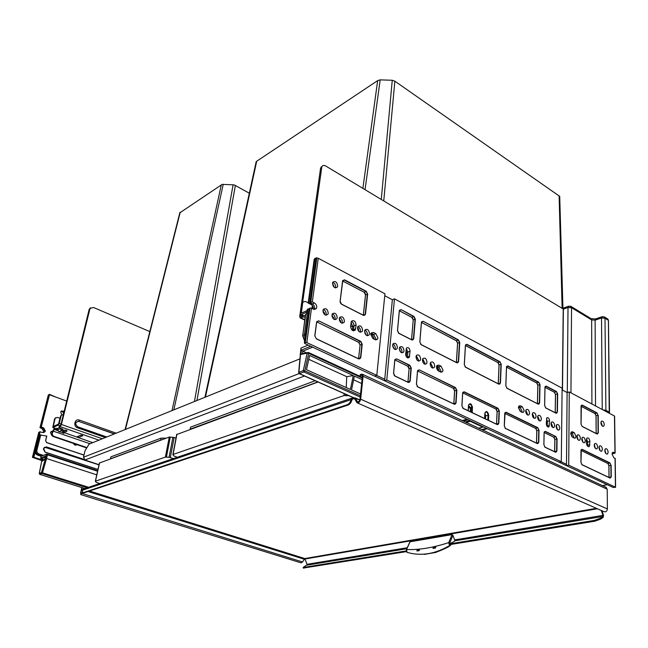 <?xml version="1.0" encoding="UTF-8"?>
<svg xmlns="http://www.w3.org/2000/svg" width="648" height="648" viewBox="0 0 648 648"><rect width="100%" height="100%" fill="white"/><g stroke="black" fill="none" stroke-linecap="round" stroke-linejoin="round"><path stroke-width="0.97" d="M305.143 316.937L302.835 317.123L303.029 315.714L300.858 316.483L300.907 314.612M303.029 315.714L305.338 315.527M302.835 317.123L300.065 317.836L299.741 316.329L320.541 168.375L322.234 166.115M302.648 302.179L321.862 166.633L320.922 167.208M563.379 309.08L325.75 166.018C324.032 165.094 322.736 165.297 321.862 166.633M86.727 447.971L52.796 436.379L51.775 434.492L54.092 429.373L57.737 429.737M52.277 434.273L53.298 436.153L86.954 447.598M51.775 434.492L52.561 431.317L54.359 428.312L56.959 428.36L56.692 429.422M57.996 428.676L56.959 428.36M62.159 428.879L61.333 429.251M59.268 426.303L60.896 424.715L89.1 309.647L90.574 307.808M59.454 426.003L59.195 427.064L60.11 426.651L61.414 424.481L90.032 308.383L89.521 308.699M59.195 427.064L59.883 427.988L62.71 429.098L63.042 429.422L62.2 429.81M64.994 432.022L67.06 431.114C67.044 430.434 66.161 430.126 64.419 430.199L67.06 431.114M63.634 430.555L64.419 430.199M79.121 437.432L82.636 435.634L80.611 435.262L77.12 436.744L79.121 437.432L77.12 436.744M149.818 331.59L93.587 307.517L90.032 308.383M84.281 459.578L84.993 459.991L83.495 457.213L84.953 450.878L89.06 444.147L299.749 358.927M358.32 330.788L358.53 328.836M357.769 329.727L357.955 328.058M110.508 458.646L110.905 456.84L161.036 438.161L160.655 440.089L110.484 458.792M194.449 401.517L233.094 184.81L234.325 184.964L249.318 193.209M179.731 212.892L222.151 184.38L233.094 184.81M173.405 458.582L169.071 457.245L165.386 457.091L95.475 481.172L96.058 482.25L99.687 483.554M170.335 457.504L174.166 437.449L176.005 438.121M174.166 437.449L169.266 437.052L99.387 463.061M125.064 429.584L150.782 327.767M173.842 409.852L223.228 184.34M160.631 440.243L161.077 440.081M166.261 438.161L161.036 438.161M190.164 429.316L190.553 427.162L315.171 380.732M381.275 199.454L392.259 80.271L394.867 81.186L559.718 196.376L562.95 308.829M255.976 162.543L256.697 161.239L377.663 80.611L380.19 79.866L392.259 80.271M348.94 395.709L343.975 395.58L173.089 454.442L173.462 455.738L177.277 457.277M318.046 382.012L176.677 434.549M365.043 189.678L380.19 79.866M464.454 420.641L463.547 420.212M63.399 414.518L61.455 415.206L60.572 416.219L61.9 414.785M60.062 418.284L57.615 417.417L55.42 418.033L54.545 419.037L52.78 427.494L58.223 425.145L59.26 423.411L61.09 415.976M60.402 428.19L61.268 430.523L61.528 429.462L64.079 430.782L64.727 432.775L63.148 433.293L62.354 432.491L58.701 431.665L57.721 429.802L58.109 428.215L59.284 427.68M54.545 419.037L55.866 417.62M55.056 418.794L53.241 426.441L58.482 424.075L60.572 416.219M61.528 429.462L61.414 428.587M61.268 430.523L63.82 431.843L63.885 433.002M92.713 442.665L64.727 432.775M63.245 433.277L64.346 432.937M436.46 367.311L437.684 367.91L439.393 371.426M572.103 436.922L570.783 433.998M392.607 345.214L394.008 348.835L392.615 345.165M399.265 348.543L400.61 352.075L399.273 348.494M415.984 356.902L417.199 360.215L415.984 356.862M422.407 360.126L423.573 363.342L422.407 360.077M430.175 364.014L431.276 367.116L430.175 363.965M405.972 350.552L406.596 352.966L406.28 356.7L406.644 352.463L407.924 351.986L407.341 357.745L407.924 351.986L406.231 348.527L407.924 351.986L410.079 351.2L409.22 357.453C407.309 358.409 406.118 357.348 405.648 354.27L406.499 348.033C408.41 347.069 409.601 348.122 410.079 351.2M436.687 368.607L437.918 370.583M308.221 302.802L305.467 301.433L302.997 302.017L302.656 303.005L301.66 303.466L300.291 313.235L300.551 314.434L301.352 314.499L306.966 311.947M301.66 303.466L303.288 301.66M312.66 308.788L313.219 307.192M311.842 308.383L312.466 305.694M302.656 303.005L301.352 313.081L307.16 310.53M601.87 510.737L603.49 515.063L603.264 517.298L600.664 519.105L594.799 521.211L450.676 544.482L450.328 543.429L454.531 541.291M81.024 494.667L301.02 562.845L302.551 561.986L304.819 558.56L307.152 564.683L303.134 567.478L406.199 550.922M601.231 510.454L603.158 515.889L600.348 518.279L600.664 519.105M359.996 375.881L360.118 374.884L361.276 374.147L361.171 375.111L362.305 375.638M359.826 376.213L361.171 375.111L362.03 375.224L362.386 376.537L359.948 399.452C359.438 401.387 358.603 402.165 357.453 401.784L357.858 401.963M352.35 399.03L351.718 398.237L351.167 399.589L351.961 399.946L352.374 398.998L354.667 398.779L356.935 402.708C358.66 403.283 359.899 402.108 360.669 399.209L363.107 376.277L362.564 374.317L361.276 374.147M357.534 402.975L603.815 511.596C605.742 512.285 606.941 511.41 607.403 508.972L607.208 489.216L605.742 487.142M351.718 398.237L355.193 397.856L357.453 401.784M82.134 487.661L80.976 492.707L81.097 493.889L82.523 492.245M81.826 487.563L80.627 492.82L80.814 494.602L82.742 492.512M351.961 399.946C351.2 402.554 349.896 404.255 348.057 405.041L84.086 492.812L82.774 492.537L82.337 490.277L82.847 489.248L84.532 488.681M354.926 399.136L353.832 398.658L353.938 397.67M82.337 490.277L351.167 399.589C350.398 402.206 349.102 403.906 347.263 404.692L83.414 492.601M84.086 492.812L83.13 492.65M303.337 568.053L406.418 551.626M419.288 549.342L416.923 550.978L417.077 549.69L419.442 549.318L419.215 550.654L416.923 550.978M450.433 543.745L594.491 520.385L600.348 518.279M454.564 541.274L454.742 540.278L452.944 535.37L449.712 543.024L450.141 544.83L450.765 544.466M409.309 552.938L407.09 552.363L406.563 549.52L410.062 541.801L452.069 534.616L448.683 542.627L449.558 545.551L450.538 545.422L450.571 544.757M452.069 534.616L452.944 535.37M424.278 554.405L436.234 552.355M435.569 547.989L433.002 548.443L433.212 547.09L435.707 546.677L435.569 547.989M433.002 548.443L435.521 546.936M315.973 258.05L309.93 302.316L312.344 303.953C313.964 304.957 314.726 306.439 314.636 308.408L314.28 309.485L314.636 308.408C314.726 306.439 313.964 304.957 312.344 303.953L311.105 304.528L308.189 303.078L314.167 259.508L314.815 258.495L308.74 302.819L312.344 303.953L314.426 302.989L312.344 301.952L310.117 302.179L316.175 257.799L318.257 258.269L312.344 301.952M313.365 309.137L313.389 308.975C313.478 307.006 312.717 305.524 311.105 304.528M440.875 370.923L440.591 372.017L438.518 370.996L436.469 366.938L436.995 365.456L438.931 365.124L441.005 366.161L443.038 370.194L442.503 371.693L440.6 372.025L440.875 370.923L438.842 366.898L440.875 370.923M436.485 366.809L437.546 367.335L439.563 371.507M573.828 436.768L573.666 437.797L573.828 436.768L572.054 433.18L573.828 436.768M574.25 432.653L576.023 436.25L575.44 437.951L574.217 438.064L572.557 437.246L570.767 433.634L571.35 431.941L572.589 431.827L574.25 432.653L572.054 433.18L570.929 432.621L572.054 433.18L570.775 433.496L572.516 437.222M521.972 411.091L521.762 412.144L521.972 411.091L520.093 407.325L521.972 411.091M518.416 407.511L520.652 411.585M375.824 338.71L375.492 339.819L375.824 338.71L373.661 334.457L375.824 338.71M370.705 334.133L372.389 334.967L374.528 339.366M360.199 397.07L304.001 371.984L304.803 370.85L303.28 370.599L298.874 372.308L301.142 347.992L308.148 345.076M306.464 369.708L309.639 355.485L353.273 375.548L350.414 389.424L306.464 369.708M362.062 379.59L354.383 376.059L351.532 389.926L360.531 393.968M308.78 359.324L346.769 376.682L353.273 375.548M353.606 379.809L361.649 383.478M346.202 387.536L346.769 376.682M362.305 377.355L308.586 352.561L307.419 352.666L308.27 352.488L308.715 353.363L304.803 370.85L360.345 395.693M310.684 346.259L301.506 350.066L302.891 351.151L302.543 353.703L301.409 353.946L307.419 352.666L307.192 353.12L308.715 353.363L362.232 378.043M353.233 397.491L299.587 373.694L298.874 372.308L299.19 373.645L304.001 371.984L303.28 370.599L307.192 353.12L300.899 354.456L301.409 353.946M300.113 354.302L300.332 353.897M612.441 452.604L613.688 452.336L614.968 452.976L614.466 416.016L569.268 391.943L568.709 465.191L615.592 487.264L613.211 487.482L566.482 465.669L567.113 392.542L562.091 389.877M561.298 461.716L562.108 388.136L394.47 298.858L386.775 380.02L561.298 461.716L559.07 462.202L384.604 380.765L392.364 299.757L384.75 295.707M315.949 258.252L314.815 258.495M309.015 309.023L307.881 309.064L304.398 334.449L305.022 338.232M305.694 314.134L302.802 335.138L305.508 314.272L306.731 313.664L307.33 309.323L307.881 309.064M406.013 350.05L406.644 352.463M322.947 310.424L324.899 314.815M331.954 314.912L333.833 319.221M339.236 318.541L341.051 322.777M357.502 327.645L359.17 331.703M364.516 331.144L366.128 335.129M351.022 322.429L352.755 326.454L352.318 330.326M334.384 287.445L332.473 283.387M326.171 314.126L325.823 315.203L326.171 314.126C326.187 311.761 325.223 310.214 323.271 309.477C325.223 310.214 326.187 311.761 326.171 314.126M614.968 452.976L614.02 453.543L612.174 453.146L612.935 453.665L612.044 453.973M332.278 313.948C334.174 314.701 335.121 316.232 335.105 318.549L334.757 319.634L335.105 318.549C335.121 316.232 334.174 314.701 332.278 313.948M339.56 317.561C341.415 318.322 342.338 319.845 342.33 322.121L341.982 323.214L342.33 322.121C342.338 319.845 341.415 318.322 339.56 317.561M357.826 326.624C359.583 327.41 360.458 328.901 360.45 331.096L360.11 332.197L360.45 331.096C360.458 328.901 359.583 327.41 357.826 326.624M364.84 330.107C366.557 330.901 367.416 332.375 367.408 334.546L367.076 335.648L367.408 334.546C367.416 332.375 366.557 330.901 364.84 330.107M525.844 410.233L527.367 413.764L527.18 414.769L527.367 413.764L525.844 410.233M532.413 413.513L533.895 416.996L533.725 417.992L533.895 416.996L532.413 413.513M537.735 416.162L539.193 419.612L539.023 420.609L539.193 419.612L537.735 416.162M551.116 422.844L552.493 426.206L552.339 427.17L552.493 426.206L551.116 422.844M556.268 425.412L557.474 429.697L556.268 425.412M604.851 449.68L605.872 453.527L604.851 449.68M599.068 446.788L600.105 450.692L599.068 446.788M594.297 444.406L595.35 448.351L594.297 444.406M581.896 438.21L583.006 442.276L581.896 438.21M576.971 435.748L578.097 439.862L576.971 435.748M430.466 362.726L432.564 366.817L432.281 367.91L432.564 366.817L430.466 362.726M422.699 358.871L424.861 362.993L424.57 364.095L424.861 362.993L422.699 358.871M416.283 355.671L418.478 359.834L418.187 360.944L418.478 359.834L416.283 355.671M399.581 347.369C401.12 348.195 401.89 349.612 401.898 351.621L401.582 352.731L401.898 351.621C401.89 349.612 401.12 348.195 399.581 347.369M392.923 344.064C394.502 344.882 395.288 346.307 395.288 348.349L394.972 349.458L395.288 348.349C395.288 346.307 394.502 344.882 392.923 344.064M351.346 321.424C353.136 322.202 354.027 323.7 354.019 325.928L353.249 330.804L354.019 325.928C354.027 323.7 353.136 322.202 351.346 321.424M370.85 333.526L373.661 334.457L371.012 333.177M518.611 406.588L520.093 407.325L518.611 406.588M546.426 418.697L547.366 421.322L547.236 426.473L547.366 421.322L546.426 418.697M586.513 438.874L587.712 442.001L587.598 446.189L587.712 442.001L586.513 438.874M436.768 365.861L438.842 366.898L436.768 365.861L438.931 365.124M602.105 425.104L600.971 422.091L602.105 425.104M335.615 286.951C335.615 284.65 334.66 283.119 332.756 282.366C334.66 283.119 335.615 284.65 335.615 286.951L335.34 287.874L335.615 286.951M308.189 303.078L308.74 302.819M312.595 347.158L302.891 351.151L306.569 352.844M468.188 410.719L468.48 405.478L470.545 407.681L470.432 411.78M470.359 407.349L470.416 407.827M301.142 347.992L300.875 348.713M468.585 405.769L470.254 407.584M66.695 401.055L49.475 394.778L41.27 427.089L43.683 427.915L45.344 430.969L44.931 431.811L42.525 432.508L39.787 431.835L35.065 450.409L39.836 431.803M44.744 431.244L43.829 432.548L44.744 431.244L43.084 428.19L44.744 431.244M96.763 474.846L46.535 458.509L42.501 472.7L41.999 473.502L39.674 474.255M97.678 470.732L46.778 454.037L42.63 455.657L42.476 455.074L41.189 456.257L40.735 458.16M83.973 455.139L46.705 442.657L45.652 440.656L46.802 436.08L39.293 434.873L40.103 431.681M98.982 464.875L44.639 447.217M49.337 394.413L40.954 427.243L49.337 394.276L55.542 396.989M52.626 431.082L50.9 431.868L50.487 432.726L51.97 435.707M73.451 443.394C74.334 445.184 75.549 445.597 77.08 444.633M61.819 414.85L60.742 412.112L61.131 411.294L64.233 411.107M40.954 427.243L43.084 428.19L43.683 427.915M52.529 431.43L51.386 431.422L52.529 431.43M76.148 445.127L76.764 444.528L76.148 445.127M61.56 410.889L64.047 411.853L61.56 410.889M45.077 458.873L45.814 455.892L40.759 457.99L41.099 458.857M41.156 456.249L37.706 455.123L38.467 454.799L41.958 455.941M41.553 461.643L45.004 459.149M39.301 473.639L41.683 461.182L39.261 473.437L39.722 474.328M88.671 487.28L41.472 472.538L39.325 473.38L39.844 474.336L84.985 488.527M46.778 454.037L47.45 454.823L46.535 458.509L45.498 458.387L41.472 472.538L41.999 473.502L87.237 487.766M45.814 455.892L45.652 456.565M49.475 394.778L49.353 394.373M602.956 409.884L605.896 410.281L605.694 411.342M570.596 306.212L571.536 307.695L568.013 307.484L569.033 306.075M596.103 318.735L595.115 320.136L601.514 317.99L602.478 316.58M604.041 316.726L605.005 318.209L608.391 320.29L607.524 318.848M309.039 308.837L309.955 308.116L311.494 308.213L313.591 309.25L316.337 308.586L316.718 307.46C316.807 305.483 316.046 304.001 314.426 302.989M377.954 337.875L377.484 339.204L375.168 339.682L372.867 338.548L370.688 334.263L371.142 332.967L373.499 332.473L375.783 333.615L377.954 337.875M311.494 308.213L306.836 342.598L305.281 342.492L304.382 342.922L304.73 343.481L374.641 376.115L376.804 375.354L384.936 293.787L318.257 258.269M306.836 342.598L376.804 375.354M331.938 315.017L332.343 313.843C334.919 312.32 336.539 313.583 337.203 317.633L336.79 318.832C334.214 320.339 332.594 319.067 331.938 315.017M339.22 318.638L339.633 317.439C342.185 315.957 343.78 317.212 344.436 321.23L344.015 322.445C341.464 323.919 339.868 322.647 339.22 318.638M357.494 327.71L357.931 326.454C360.401 325.069 361.94 326.325 362.572 330.229L362.127 331.517C359.656 332.886 358.117 331.614 357.494 327.71M364.516 331.201L364.962 329.913C367.392 328.568 368.923 329.824 369.538 333.696L369.077 334.992C366.647 336.328 365.124 335.065 364.516 331.201M350.584 326.276L351.443 321.262C353.938 319.845 355.501 321.108 356.133 325.045L355.274 330.083C352.771 331.493 351.208 330.221 350.584 326.276M322.931 310.546L323.32 309.404C325.936 307.824 327.588 309.088 328.269 313.195L327.864 314.361C325.247 315.916 323.603 314.644 322.931 310.546M337.689 285.979C337.001 281.961 335.389 280.697 332.845 282.196L332.489 283.273C333.169 287.299 334.781 288.562 337.316 287.08L337.689 285.979M316.175 257.799L316.896 258.131M613.688 452.336L612.619 452.409L612.044 454.135L613.753 457.61L615.049 458.582M598.971 447.647L599.554 445.929C601.036 445.492 601.984 446.634 602.405 449.348L601.822 451.073C600.34 451.494 599.392 450.352 598.971 447.647M594.192 445.265L594.775 443.556C596.273 443.111 597.229 444.253 597.65 446.982L597.067 448.708C595.569 449.145 594.613 448.003 594.192 445.265M581.783 439.109L582.366 437.4C583.905 436.922 584.893 438.08 585.322 440.859L584.731 442.576C583.192 443.046 582.212 441.887 581.783 439.109M576.85 436.655L577.433 434.962C578.996 434.468 579.992 435.626 580.422 438.429L579.83 440.138C578.275 440.624 577.279 439.466 576.85 436.655M586.4 439.749L586.983 438.048C588.505 437.578 589.478 438.728 589.907 441.49L589.324 446.513C587.801 446.974 586.821 445.816 586.4 443.054L586.4 439.749M604.762 450.522L605.337 448.797C606.803 448.384 607.743 449.518 608.156 452.207L607.573 453.932C606.115 454.345 605.175 453.203 604.762 450.522M604.276 424.578C603.847 421.88 602.899 420.755 601.441 421.192L600.899 422.82C601.328 425.509 602.267 426.643 603.734 426.214L604.276 424.578M559.086 462.202L566.482 465.653L568.709 465.191M567.113 392.542L569.268 391.943M524.159 410.484L523.584 412.136L522.118 412.314L520.295 411.415L518.408 407.633L518.983 405.996L520.466 405.818L522.28 406.717L524.159 410.484M525.666 411.237L526.241 409.593C527.999 408.945 529.1 410.135 529.562 413.173L528.979 414.825C527.229 415.465 526.119 414.266 525.666 411.237M532.243 414.501L532.818 412.849C534.551 412.225 535.637 413.408 536.09 416.413L535.507 418.073C533.782 418.697 532.697 417.506 532.243 414.501M537.565 417.142L538.148 415.49C539.857 414.874 540.934 416.065 541.388 419.037L540.797 420.706C539.096 421.313 538.018 420.123 537.565 417.142M550.962 423.8L551.545 422.123C553.198 421.556 554.251 422.731 554.688 425.647L554.105 427.332C552.452 427.899 551.399 426.716 550.962 423.8M556.122 426.36L556.705 424.683C558.341 424.132 559.378 425.299 559.815 428.198L559.232 429.883C557.596 430.434 556.559 429.26 556.122 426.36M430.183 363.812L430.701 362.354C432.848 361.325 434.192 362.564 434.727 366.071L434.2 367.554C432.054 368.566 430.718 367.319 430.183 363.812M422.415 359.956L422.925 358.514C425.112 357.445 426.473 358.692 427.016 362.24L426.497 363.698C424.319 364.751 422.958 363.504 422.415 359.956M415.992 356.764L416.494 355.339C418.705 354.245 420.082 355.493 420.641 359.073L420.123 360.515C417.92 361.6 416.543 360.345 415.992 356.764M399.273 348.462L399.759 347.077C402.044 345.902 403.469 347.158 404.044 350.827L403.542 352.229C401.266 353.395 399.84 352.131 399.273 348.462M392.615 345.157L393.093 343.788C395.41 342.581 396.851 343.837 397.435 347.547L396.941 348.932C394.632 350.123 393.19 348.867 392.615 345.157M546.296 423.833L546.871 417.766C548.289 417.272 549.18 418.268 549.561 420.755L548.986 426.838C547.568 427.324 546.669 426.327 546.296 423.833M384.604 380.765L386.775 380.02M392.364 299.757L394.47 298.858M43.262 432.629L43.748 431.698L42.096 428.652L43.084 428.19L40.014 427.672L48.357 394.875L49.094 395.215M35.065 452.409L33.834 457.245L32.424 457.326L42.355 460.736M48.357 394.875L39.965 427.704L42.096 428.652M76.043 444.277L75.565 445.176L76.958 444.593M50.957 431.803L52.326 432.273M63.528 413.959C63.423 412.387 62.629 411.496 61.139 411.294M33.834 457.245L43.1 460.242M39.722 432.078L38.791 432.289L32.424 457.326M48.349 394.916L49.135 395.069M304.754 319.707L301.061 317.917M301.66 316.329L300.729 315.876M320.541 168.375L321.481 167.8M106.75 436.987L77.614 426.765C74.763 423.897 75.152 422.107 78.781 421.394L114.421 433.885M77.614 426.765L77.614 426.862C74.642 423.881 75.047 422.018 78.829 421.273L79.445 420.115L116.195 433.172M105.357 437.554L77.614 427.842C72.884 426.384 74.642 418.397 79.299 420.066L79.445 420.115M77.614 427.842L77.614 426.862L106.628 437.044M90.007 443.759L53.071 431.09M57.745 430.628L54.092 429.373M52.796 436.379L53.298 436.153M54.578 428.215L54.319 429.268M98.958 440.138L60.11 426.651M102.36 438.769L61.414 424.481M89.1 309.647L89.618 309.331M78.878 421.427L114.242 433.958M82.62 435.958L81.753 435.278M299.109 373.596L83.495 457.213M304.503 376.002L84.993 459.991M99.023 464.705L84.904 460.023M485.449 415.49L484.882 415.214M470.464 408.337L468.496 407.406M169.071 457.245L172.919 437.181M166.431 457.018L170.294 436.971M165.386 457.091L169.266 437.052M95.475 481.172L99.565 462.834M196.935 400.513L235.362 185.506M171.995 410.597L221.308 184.834M125.445 429.43L180.233 212.212M345.408 395.45L345.546 394.203M343.975 395.58L344.201 393.611M173.089 454.442L176.928 434.209M562.124 308.327L559.119 195.858M383.754 200.945L394.867 81.186M362.88 188.374L377.663 80.611M205.44 397.07L256.697 161.239M317.828 381.915L190.188 429.154M59.26 423.411L61.066 424.035M58.223 425.145L59.997 425.76M54.861 428.134L53.039 427.502M57.721 429.802L60.288 428.652M58.749 431.681L61.301 430.547M64.889 432.03L64.047 432.257M62.654 432.726L64.022 432.127M62.354 432.491L63.82 431.843M405.729 353.281L406.596 352.966M436.59 368.283L437.684 367.91M303.523 315.552L301.352 314.499M323.069 312.214L324.794 313.073M332.084 316.686L333.72 317.496M339.366 320.298L340.937 321.076M350.625 325.871L352.706 326.908M301.749 313L301.288 312.781M307.111 564.287L407.236 547.73M454.604 539.905L603.061 515.363M363.107 376.277L607.208 489.216M360.669 399.209L607.403 508.972M357.234 401.501L358.214 401.938M355.517 398.277L359.786 400.172M596.379 508.315L304.819 558.56L89.529 491.006M305.2 558.965L597.399 508.761M353.832 398.658L352.253 399.184M87.998 491.508L304.098 559.192M82.231 493.493L302.551 561.986M80.976 492.707L82.094 493.055M348.057 405.041L347.263 404.692M306.877 565.153L406.782 548.726L306.885 565.145M602.948 516.48L454.807 540.829L602.94 516.488M594.491 520.385L594.799 521.211M303.904 567.518L304.123 568.142M406.895 552.185L407.09 552.363C420.933 556.357 435.091 554.089 449.558 545.551L450.141 544.83M406.328 549.731L406.563 549.52C418.802 550.063 432.84 547.771 448.683 542.627L449.712 543.024M484.607 418.503L484.85 413.319C486.227 410.508 487.515 411.067 488.722 414.995L488.487 420.341M484.866 413.124L485.271 412.298C486.689 411.683 487.612 412.574 488.033 414.971L487.806 420.017M468.48 405.478C469.913 402.659 471.242 403.234 472.457 407.211L472.173 412.606M468.31 410.775L468.464 405.737M468.48 405.413L468.901 404.498C470.367 403.826 471.323 404.725 471.76 407.187L471.485 412.282M298.639 372.705L300.947 348.187M486.429 428.296L481.65 429.567M488.722 415.166L485.619 415.781L484.963 413.554M485.474 418.908L485.619 415.781L485.328 418.843M485.441 418.892L485.579 416.04L484.947 413.837M485.579 415.797L484.955 413.627M305.548 334.409L302.802 335.138L304.673 340.799M384.75 379.234L376.601 375.419M566.49 464.292L561.087 461.765M352.326 330.213L355.712 328.82M352.755 326.454L356.133 325.045M372.389 334.967L375.783 333.615M518.781 407.689L522.28 406.717M546.928 426.06L549.48 425.412M546.337 421.589L549.561 420.755M586.4 442.3L589.907 441.49M587.039 445.443L589.915 444.787M437.546 367.335L441.005 366.161M406.75 357.291L409.649 356.246M304.633 341.115L302.576 335.51M384.604 380.757L374.657 376.107M472.449 407.381L470.545 407.681L470.578 408.434M470.804 421.006L470.262 421.281L469.954 420.674L465.28 421.978M478.694 428.198L482.752 427.105L470.262 421.281L466.212 422.407M468.107 419.75L463.482 421.143M462.218 420.552L466.981 419.224M487.361 428.733L482.582 430.005M607.208 484.68L602.413 485.595M301.506 350.066L300.899 354.456M470.618 408.426L470.416 411.772M467.969 419.677L467.467 420.025M467.532 419.807L463.215 421.014M46.883 454.11L97.67 470.764M43.343 455.358L38.985 453.94L38.467 454.799C36.401 453.892 35.543 452.304 35.883 450.044L35.122 450.376C34.773 452.628 35.64 454.216 37.706 455.123L37.584 455.115C35.535 454.216 34.7 452.652 35.065 450.409L35.081 450.538M46.705 442.657L45.579 440.583L46.697 436.104M40.816 434.735L36.92 450.133C36.644 451.94 37.333 453.203 38.985 453.94M97.937 469.565L45.077 452.191L43.432 449.161L43.61 448.44L46.397 446.885L84.094 459.408M45.077 452.191L43.432 449.161M43.513 449.202L44.088 447.695L46.3 447.055L84.305 459.683M43.61 448.44L45.068 452.077L97.961 469.468L45.077 452.085M46.397 446.885L45.862 447.242M45.441 457.221L41.27 458.938L43.821 459.764M46.583 454.013L45.498 458.387M42.104 460.898L44.987 458.995M47.45 454.823L97.565 471.242M39.795 434.646L35.883 450.044L36.92 450.133M45.579 440.583L46.697 442.544L83.997 455.034M83.997 455.042L46.705 442.56M609.233 413.23L608.399 320.509M602.243 409.504L601.514 317.99L605.005 318.209L605.896 410.281L609.428 412.355M564.416 307.727L563.217 309.25L562.415 390.056M562.496 390.096L563.379 309.128L568.013 307.484L567.284 392.502M570.953 392.842L571.536 307.695L591.648 319.918L590.79 318.468M595.528 405.923L595.115 320.136L591.648 319.918L591.908 403.996M363.334 315.203L365.569 294.913L367.376 294.111L365.197 314.24L364.929 314.993L363.569 315.357M363.35 315.131L365.488 314.256L363.569 315.43L341.593 304.268L340.095 301.312L342.573 280.94L344.55 279.831L366.217 291.252L367.667 294.127L365.488 314.256M360.118 344.963L358.806 342.282M365.561 294.362L364.873 292.823M373.499 332.473L371.369 333.323M318.719 320.841L360.742 341.334L362.24 344.266L360.782 357.672L358.814 358.976L316.362 338.847L314.79 335.802L316.605 322.08L318.719 320.841L360.58 341.577L361.94 344.242L360.482 357.656L360.183 358.498L358.806 358.887M364.127 292.248L342.638 280.997L342.816 280.414L340.127 301.336M342.816 280.414L344.388 280.082L366.055 291.495L367.667 294.127M344.55 279.831L342.654 280.9M366.217 291.252L364.241 292.305L342.638 280.957M363.569 315.43L341.593 304.196M341.593 304.268L340.605 303.337M340.176 302.381L340.095 301.312M365.553 295.043L364.152 292.305M316.605 322.08L314.839 335.826M316.645 322.113L316.88 321.505L318.557 321.092L316.734 321.886L358.733 342.314L360.742 341.334M362.24 344.266L360.094 344.971L358.619 342.257M360.782 357.672L358.627 358.36L360.094 344.971L358.546 358.741M358.814 358.976L316.354 338.766M316.362 338.847L314.79 335.802M360.077 345.084L358.676 342.322M358.644 342.306L316.734 321.886M316.759 258.188L310.813 301.855M304.576 342.792L309.266 308.432M309.955 308.116L305.281 342.492M596.152 433.496L596.103 415.716L597.974 415.247L598.08 432.896L597.164 434.03M596.152 433.358L596.103 415.716L595.05 413.586L581.094 406.247M596.063 415.733L595.22 413.699M609.031 477.487L608.958 465.629L610.87 465.232L611.007 476.798L610.1 478.005M609.039 477.187L608.958 465.629L607.897 463.482L581.013 450.409M608.909 465.645L608.132 463.636M572.589 431.827L571.147 432.175M615.438 487.061L615.041 458.241M598.226 415.263L598.331 432.913L597.181 434.103L582.212 426.497L581.021 424.092L581.062 406.247L582.244 405.097L597.067 412.914L597.974 415.247L597.067 412.914M611.121 465.256L611.258 476.815L610.124 478.094L582.155 464.843L580.94 462.397L580.964 450.595L582.179 449.339L609.954 462.891L610.87 465.232L609.954 462.891M598.331 432.913L596.184 433.512M597.181 434.103L582.204 426.441M581.118 405.737L582.098 405.3L596.921 413.108L594.913 413.513M582.244 405.097L581.24 405.526M611.258 476.815L609.063 477.503M610.124 478.094L582.139 464.762M582.155 464.843L581.71 464.495M581.037 450.012L582.034 449.542L609.809 463.085L607.767 463.417M582.179 449.339L581.216 449.728M537.443 403.672L537.889 385.212L539.76 384.669L539.363 402.975L539.023 403.971L538.285 404.117M537.451 403.51L537.889 385.212L536.771 382.96L506.542 367.076L506.801 366.258L507.765 366.144L538.642 382.409L540.019 384.685L539.63 402.999L538.302 404.19L507.076 388.33L505.796 385.754L506.501 367.068L507.911 365.926L538.788 382.199L540.019 384.685M537.864 385.228L537.014 383.13M498.288 383.77L499.082 364.881L500.953 364.281L500.191 383.017L499.859 383.972L499 384.159M498.296 383.6L499.082 364.881L497.923 362.548L465.458 345.489L465.693 344.72L466.795 344.566L499.786 361.94L501.22 364.298L500.459 383.041L499.009 384.232L465.629 367.278L464.292 364.605L465.402 345.481L466.949 344.339L499.94 361.722L501.22 364.298M499.065 364.889L498.223 362.759M462.64 393.012L462.972 392.21L464.065 392.032L497.867 408.507L499.057 410.889L498.555 423.314L496.595 424.181L497.154 411.423L496.384 409.358M496.619 423.841L497.089 411.464L499.333 410.913L498.83 423.338L497.348 424.643L463.263 408.483L461.894 405.769L462.632 393.069L464.219 391.805L498.02 408.297L499.333 410.913M538.78 442.341L537.427 443.637L505.586 428.547L504.274 425.93L504.743 413.537L506.185 412.274L537.783 427.688L539.039 430.215L538.78 442.341L536.552 443.127L536.86 430.677L538.772 430.191L538.512 442.317L538.124 443.394L537.403 443.548M536.56 442.795L536.86 430.677L535.718 428.385L504.8 413.351M536.836 430.685L536.066 428.628M456.419 362.499L457.626 343.156L456.791 341.01M413.238 319.731L412.444 317.747M453.867 403.672L454.669 390.825L453.948 388.768M409.107 368.518L408.467 366.728M555.247 412.711L555.53 394.462L557.41 393.935L557.167 412.047L556.818 413.051L556.138 413.189M555.247 412.557L555.53 394.462L554.437 392.243L545.009 387.293L545.268 386.427L546.118 386.346L556.308 391.716L557.669 393.952L557.426 412.071L556.154 413.262L545.859 408.029L544.62 405.543L544.968 387.285L546.264 386.135L556.454 391.514L557.669 393.952M555.498 394.47L554.656 392.388M556.915 450.968L555.62 452.264L545.122 447.29L543.866 444.763L544.101 432.67L545.422 431.414L555.838 436.493L557.069 438.98L556.915 450.968L554.696 451.729L554.899 439.417L556.81 438.955L556.648 450.943L556.268 452.037L555.595 452.174M554.696 451.397L554.899 439.417L553.773 437.165L544.15 432.483L553.676 437.141L555.684 436.695L557.069 438.98M554.866 439.433L554.089 437.384M423.095 321.23L458.42 339.844L459.756 342.509L458.582 361.697L456.994 362.888L421.224 344.72L419.831 341.95L421.403 322.356L423.095 321.23L458.266 340.07L459.481 342.492L458.306 361.681L457.99 362.588L456.986 362.815M419.224 369.862L455.471 387.536L456.84 390.258L456.062 402.999L454.434 404.303L417.863 386.961L416.429 384.143L417.482 371.118L419.224 369.862L455.317 387.763L456.557 390.234L455.779 402.975L455.414 403.971L454.426 404.214M396.6 358.822L409.828 365.278L411.261 368.096L410.168 381.162L408.378 382.466L395.021 376.14L393.563 373.264L394.77 360.086L396.6 358.822L409.674 365.513L410.97 368.072L409.876 381.146L409.536 382.077L408.37 382.377M401.08 309.623L413.951 316.41L415.352 319.181L413.708 338.823L411.966 340.014L398.917 333.38L397.483 330.561L399.306 310.748L401.08 309.623L413.797 316.645L415.068 319.156L413.424 338.807L413.124 339.649L411.958 339.941M520.466 405.818L518.756 406.288M555.838 436.493L545.268 431.617L544.15 432.216M555.62 452.264L545.106 447.209M545.122 447.29L544.62 446.893M545.422 431.414L544.344 431.851M545.009 386.888L545.268 386.427M546.264 386.135L545.146 386.629M556.454 391.514L554.299 392.17M557.426 412.071L555.271 412.727M556.154 413.262L545.843 407.973M545.859 408.029L545.438 407.714M506.525 366.833L506.801 366.258M507.911 365.926L506.663 366.493M538.788 382.199L536.641 382.895M539.63 402.999L537.467 403.68M538.302 404.19L507.068 388.274M507.076 388.33L506.598 387.966M504.768 413.254L506.031 412.493L537.629 427.891L539.039 430.215M506.185 412.274L504.978 412.784M537.783 427.688L535.588 428.32M537.427 443.637L505.57 428.466M505.586 428.547L505.003 428.077M464.219 391.805L462.85 392.405M498.02 408.297L495.963 409.05L462.704 392.874L495.963 409.05L497.154 411.423M498.83 423.338L497.332 424.553M497.348 424.643L463.247 408.402M463.263 408.483L462.575 407.916M465.41 345.441L465.693 344.72M466.949 344.339L465.556 345.003M499.94 361.722L497.794 362.483M500.459 383.041L498.296 383.778M499.009 384.232L465.629 367.214M465.629 367.278L465.078 366.833M421.403 322.356L419.823 342.071M421.419 322.364L421.686 321.675L422.942 321.465L421.532 322.016M458.42 339.844L456.411 340.735L421.459 322.372M459.756 342.509L457.626 343.156L456.289 340.67M458.582 361.697L456.435 362.313L457.626 343.156M456.994 362.888L421.224 344.655M421.224 344.72L420.56 344.177M417.482 371.118L416.421 384.418M417.49 371.126L417.806 370.332L419.062 370.089L417.677 370.567M455.471 387.536L453.422 388.363L417.571 370.923L453.422 388.363L454.669 390.825L456.84 390.258M456.062 402.999L453.875 403.542L454.669 390.825M454.434 404.303L417.847 386.88M417.863 386.961L417.037 386.24M394.77 360.086L393.579 373.272M394.794 360.094L395.094 359.332L396.438 359.065L394.948 359.6M409.828 365.278L407.795 366.169L394.867 359.883M411.261 368.096L409.091 368.728L407.681 366.112M410.168 381.162L407.989 381.777L409.091 368.728L407.924 382.15M408.378 382.466L395.013 376.051M395.021 376.14L394.106 375.305M393.563 373.766L393.563 373.264M409.082 368.842L407.746 366.177M399.306 310.748L397.499 330.569M399.322 310.757L399.573 310.109L400.918 309.866L399.419 310.481M413.951 316.41L411.958 317.382L399.362 310.765M415.352 319.181L413.23 319.893L411.836 317.317M413.708 338.823L411.569 339.512L413.23 319.893L411.545 339.698M411.966 340.014L398.909 333.315M398.917 333.38L398.18 332.772M397.483 330.982L397.483 330.561M413.213 320.015L411.901 317.39M48.551 395.256L40.346 427.518M32.473 457.294L38.848 432.257M39.18 432.111L32.805 457.156M351.483 329.484L352.366 329.913M300.445 318.022L304.706 320.08M59.049 427.162L59.316 426.101M84.71 460.064L98.998 464.802M95.329 481.253L99.419 462.915M179.877 212.52L125.088 429.575M172.878 454.564L176.718 434.338M256.187 161.692L204.922 397.281M60.944 415.449L61.455 415.206M54.715 428.166L52.901 427.534M54.91 418.276L55.42 418.033M303.102 315.681L300.85 314.588M302.009 302.478L302.997 302.017M360.118 374.884L360.013 375.848M362.564 374.317L606.39 487.442M355.193 397.856L359.859 399.929M82.847 489.248L351.751 398.188M303.134 567.478L303.353 568.102M451.097 544.409L450.668 545.243M406.968 552.299L406.393 549.593L409.884 541.906M449.995 545.705C448.392 547.131 444.018 549.212 436.857 551.95M419.151 554.243L424.205 554.21M484.963 413.408L485.271 412.298M468.601 405.583L468.901 404.498M467.022 419.24L462.259 420.576M468.585 405.794L470.391 407.924L470.294 411.715M467.905 419.653L463.174 420.998M484.963 413.481L484.728 418.559M299.376 373.726L352.966 397.499M602.462 485.619L607.265 484.704M482.792 427.121L478.734 428.215M43.335 432.54L44.931 431.811M84.945 488.543L39.787 474.344M43.7 448.497L44.088 447.695M43.789 459.788L41.213 458.946M37.641 455.139L41.132 456.273L40.703 458.023L41.148 458.93M45.725 456.079L44.979 459.051M46.802 436.08L45.66 440.64M562.334 390.007L563.217 309.25L563.752 307.962L568.385 306.318L571.05 306.455L591.146 318.686L595.488 318.938L601.887 316.791L604.503 316.985L607.889 319.075L608.464 320.371M608.464 320.428L609.509 412.233M609.509 412.282L609.322 413.27M316.337 308.586L314.337 309.493M375.743 339.884L377.484 339.204M363.301 315.187L365.521 294.945L364.184 292.313M325.912 315.22L327.864 314.361M334.878 319.658L336.79 318.832M342.128 323.247L344.015 322.445M360.312 332.246L362.127 331.517M367.303 335.704L369.077 334.992M353.427 330.845L355.274 330.083M363.893 315.438L364.929 314.993L363.544 315.309L341.569 304.147L340.151 301.425M342.63 281.054L340.16 301.377M316.678 322.145L316.88 321.505M359.024 358.935L360.183 358.498L358.781 358.846L316.329 338.718L314.863 335.915M316.67 322.194L314.863 335.858M309.072 308.57L304.382 342.922M337.316 287.08L335.534 287.915M574.509 438.17L575.44 437.951M606.747 454.11L607.573 453.932M600.971 451.259L601.822 451.073M596.201 448.902L597.067 448.708M583.832 442.786L584.731 442.576M578.915 440.348L579.83 440.138M588.433 446.715L589.324 446.513M597.237 434.039L582.163 426.392L581.054 424.14M581.353 405.356L581.054 424.124M596.12 433.48L596.03 415.765L594.986 413.586M581.094 406.288L594.953 413.562M610.133 478.005L582.106 464.721L580.981 462.445L581.305 449.607M581.013 450.433L607.8 463.466M608.999 477.471L608.885 465.669L607.84 463.482M615.195 458.46L615.592 487.191M614.62 416.243L615.122 453.106M603.734 426.214L602.915 426.408M441.045 372.187L442.503 371.693M522.458 412.436L523.584 412.136M407.859 357.947L409.22 357.453M527.877 415.117L528.979 414.825M534.43 418.357L535.507 418.073M539.744 420.981L540.797 420.706M553.092 427.591L554.105 427.332M558.236 430.134L559.232 429.883M432.71 368.064L434.2 367.554M424.975 364.233L426.497 363.698M418.568 361.066L420.123 360.515M401.922 352.828L403.542 352.229M395.288 349.547L396.941 348.932M548.111 427.056L548.986 426.838M555.652 452.174L545.073 447.169L543.907 444.812L544.134 432.726M544.134 432.702L544.442 431.714M554.639 451.705L554.826 439.457L553.716 437.165M556.243 413.205L545.81 407.924L544.66 405.599M554.34 392.226L545.009 387.326L544.66 405.575M555.206 412.695L555.466 394.502L554.372 392.243M538.407 404.141L539.023 403.971L538.261 404.085L507.036 388.217L505.837 385.819L506.542 367.141L536.674 382.944M537.403 403.647L537.824 385.26L536.706 382.96M537.467 443.556L538.124 443.394L537.378 443.515L505.537 428.425L504.314 425.987L505.084 412.622M536.504 443.102L536.795 430.709L535.661 428.385M504.8 413.375L535.621 428.36M462.68 393.109L462.972 392.21M497.421 424.562L498.174 424.359L497.3 424.521L463.215 408.362L461.943 405.842M462.68 393.142L461.943 405.81M496.546 424.165L497.089 411.464L495.906 409.05M499.146 384.191L499.859 383.972L498.968 384.118L465.596 367.165L464.341 364.678L465.45 345.554L497.826 362.532M498.239 383.754L499.025 364.921L497.858 362.548M456.314 340.726L421.459 322.412L421.686 321.675M457.18 362.864L457.99 362.588L456.962 362.775L421.192 344.606L419.88 342.039M421.451 322.453L419.88 341.998M456.37 362.475L457.569 343.197L456.346 340.743M417.539 371.166L417.806 370.332M454.54 404.231L455.414 403.971L454.394 404.174L417.822 386.84L416.486 384.232M417.531 371.207L416.486 384.191M453.786 403.882L454.604 390.857L453.365 388.363M394.834 360.134L395.094 359.332M408.532 382.417L409.536 382.077L408.337 382.344L394.98 376.01L393.62 373.353M394.826 360.175L393.62 373.313M394.867 359.915L407.705 366.161M411.869 317.374L399.362 310.805L399.573 310.109M412.201 339.998L413.124 339.649L411.926 339.892L398.876 333.266L397.54 330.658M399.362 310.846L397.54 330.61"/></g></svg>
